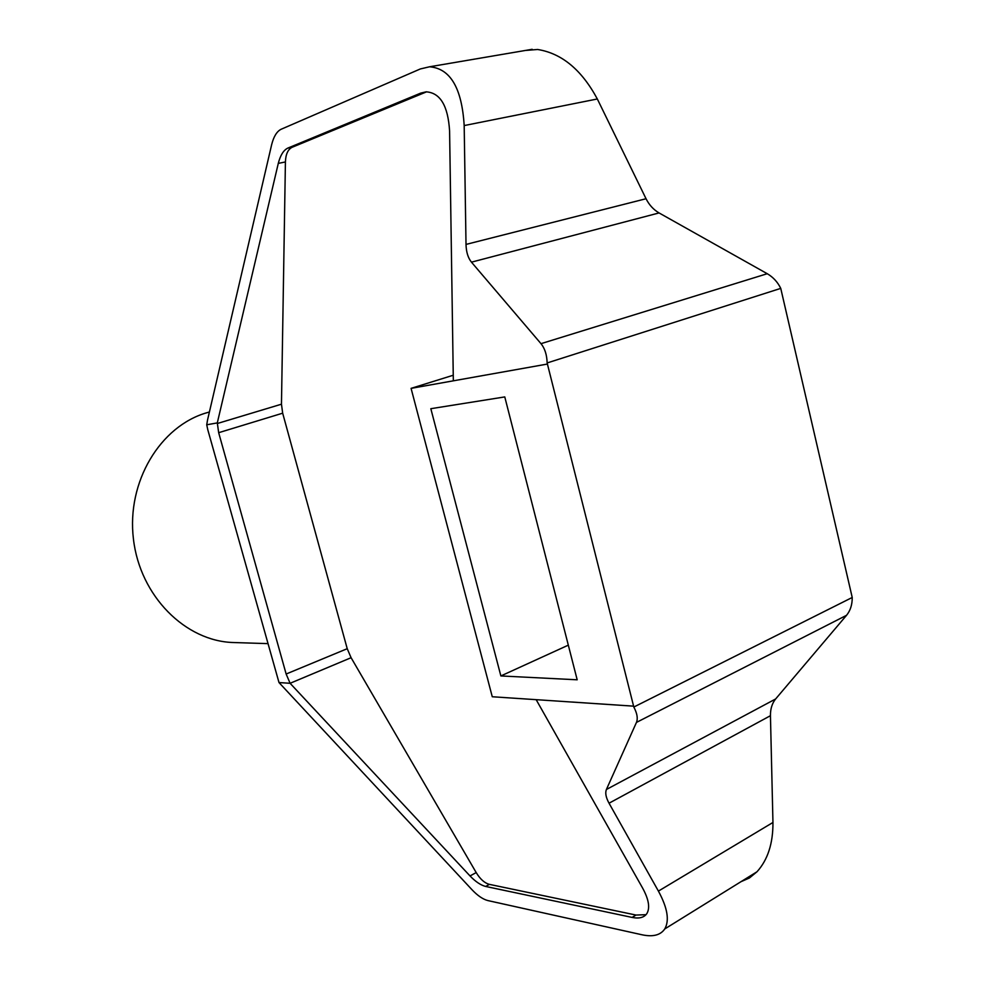 <?xml version="1.0" encoding="UTF-8"?>
<svg xmlns="http://www.w3.org/2000/svg" width="985" height="985" viewBox="0 0 985 985"><rect width="100%" height="100%" fill="white"/><g stroke="black" fill="none" stroke-linecap="round" stroke-linejoin="round"><path stroke-width="1.48" d="M207.749 429.583L206.727 424.794L207.515 420.127L271.663 144.623C273.695 136.558 276.81 131.461 281.021 129.306L420.336 68.95L429.558 66.783C450.33 68.482 461.879 88.084 464.181 125.563L466.016 244.415C466.213 252.012 468.035 257.922 471.458 262.158L540.999 343.666C544.84 348.382 546.884 354.809 547.143 362.948L633.823 707.033C637.172 713.374 638.046 718.508 636.458 722.411L606.403 789.49C605.036 792.913 605.91 797.493 609.038 803.206L658.411 891.105C667.51 907.887 669.615 920.507 664.752 928.953C660.504 935.171 652.932 937.117 642.011 934.777L487.821 900.561C482.982 899.293 477.811 895.796 472.32 890.071L279.001 682.556L207.749 429.583M464.181 125.563L597.329 98.98C581.667 69.837 561.77 53.338 537.625 49.484L525.461 50.444M597.329 98.98L646.037 198.736C649.177 204.966 653.523 209.694 659.063 212.932L767.241 273.707C773.139 277.154 777.645 282.042 780.748 288.383L852.222 597.476C852.296 604.605 850.4 610.552 846.546 615.305L775.638 698.956C772.105 703.315 770.368 708.892 770.442 715.701L772.954 822.463C773.09 843.419 767.771 859.843 756.997 871.762L749.425 877.98L741.003 881.686M206.727 424.794L217.303 422.91L218.67 432.698L286.142 674.023L290.095 683.294L279.001 682.556M633.343 706.134L492.266 696.752L411.077 388.361L547.167 364.093M577.185 679.798L500.873 675.944L430.827 408.701L504.776 396.918L577.185 679.798M217.303 422.91L278.287 163.387C280.343 155.298 283.508 150.213 287.768 148.119L292.151 147.27C287.952 149.351 285.712 154.239 285.416 161.959L281.464 404.195L282.67 413.183L347.225 648.696L351.091 657.709L476.198 872.587C480.2 879.174 484.608 883.102 489.422 884.37L636.014 915.053L646.012 914.683M453.334 380.826L449.591 131.03C448.052 105.789 440.221 92.713 426.111 91.839L420.681 93.132L287.768 148.119M536.16 699.67L642.626 888.101C648.82 899.465 650.211 907.985 646.813 913.661C644.018 917.589 639.117 918.845 632.099 917.417L636.014 915.053M351.091 657.709L290.095 683.294L470.017 875.936C475.558 881.71 480.766 885.207 485.642 886.451L632.099 917.417M267.772 643.624L233.876 642.54C185.673 641.543 139.969 596.208 133.431 538.992C126.449 481.825 160.321 425.914 207.059 412.666L209.411 412.001M411.077 388.361L453.248 375.236M426.616 91.814L292.151 147.27M568.32 645.15L500.873 675.944M466.016 244.415L646.037 198.736M471.458 262.158L659.063 212.932M540.999 343.666L767.241 273.707M547.143 362.948L780.748 288.383M633.823 707.033L852.222 597.476M636.458 722.411L846.546 615.305M606.403 789.49L775.638 698.956M609.038 803.206L770.442 715.701M658.411 891.105L772.954 822.463M485.642 886.451L489.422 884.37M420.681 93.132L425.311 92.294M278.287 163.387L285.416 161.959M217.316 423.513L281.464 404.195M218.67 432.698L282.67 413.183M286.142 674.023L347.225 648.696M470.017 875.936L476.198 872.587M429.558 66.783L532.171 49.299M664.752 928.953L756.997 871.762"/></g></svg>
